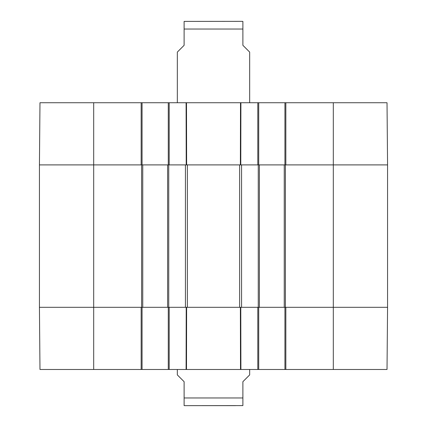<?xml version="1.0" encoding="UTF-8"?>
<svg xmlns="http://www.w3.org/2000/svg" width="427" height="427" viewBox="0 0 427 427"><rect width="100%" height="100%" fill="white"/><g stroke="black" fill="none" stroke-linecap="round" stroke-linejoin="round"><path stroke-width="0.64" d="M142.746 164.897L39.433 164.897L39.433 307.312L185.43 307.312L185.43 164.897L142.746 164.897L142.746 307.312M167.608 164.897L167.608 307.312M186.097 369.483L186.22 307.312L186.62 307.312L169.193 307.312L169.193 369.483L258.714 369.483L258.714 307.312M258.714 164.897L258.714 102.731L186.492 102.731L186.62 164.897L186.22 164.897L187.362 164.897L187.362 307.312L240.78 307.312L240.38 307.312L240.508 369.483M257.807 102.731L257.807 164.897L240.78 164.897L240.903 102.731L240.508 102.731L240.38 164.897L240.78 164.897L187.362 164.897M259.392 164.897L241.57 164.897L241.57 307.312L387.567 307.312L285.839 307.312L285.839 369.483L387.022 369.483L387.567 307.312L387.567 164.897L259.392 164.897L259.392 307.312M284.254 164.897L284.254 307.312M235.597 405.65L191.403 405.65M177.333 369.483L177.333 374.906L184.112 381.69L184.112 405.597L185.019 405.65L242.888 405.597L242.888 381.69L249.667 374.906L249.667 369.483M249.667 102.731L249.667 52.094L242.888 45.31L242.888 21.403L241.981 21.35L184.112 21.403L184.112 45.31L177.333 52.094L177.333 102.731M284.937 307.312L284.937 369.483L285.839 369.483M284.937 369.483L258.714 369.483M168.286 307.312L168.286 369.483L169.193 369.483M168.286 369.483L142.063 369.483L142.063 307.312M141.161 369.483L141.161 307.312L39.433 307.312L39.978 369.483L142.063 369.483M187.362 307.312L186.62 307.312L186.492 369.483M257.807 369.483L257.807 307.312L240.78 307.312L240.903 369.483M186.492 102.731L168.286 102.731L168.286 164.897M258.714 102.731L284.937 102.731L284.937 164.897M285.839 102.731L285.839 164.897L387.567 164.897L387.022 102.731L284.937 102.731M93.689 102.731L39.978 102.731L39.433 164.897L141.161 164.897L141.161 102.731L93.689 102.731L93.689 369.483M142.063 164.897L142.063 102.731L141.161 102.731M142.063 102.731L168.286 102.731M169.193 102.731L169.193 164.897L186.22 164.897L186.097 102.731M141.615 164.897L141.615 307.312M168.74 164.897L168.74 307.312M239.638 164.897L239.638 307.312M258.26 164.897L258.26 307.312M285.385 164.897L285.385 307.312M333.311 102.731L333.311 369.483M184.112 397.964L242.888 397.964M242.888 29.036L184.112 29.036"/></g></svg>
